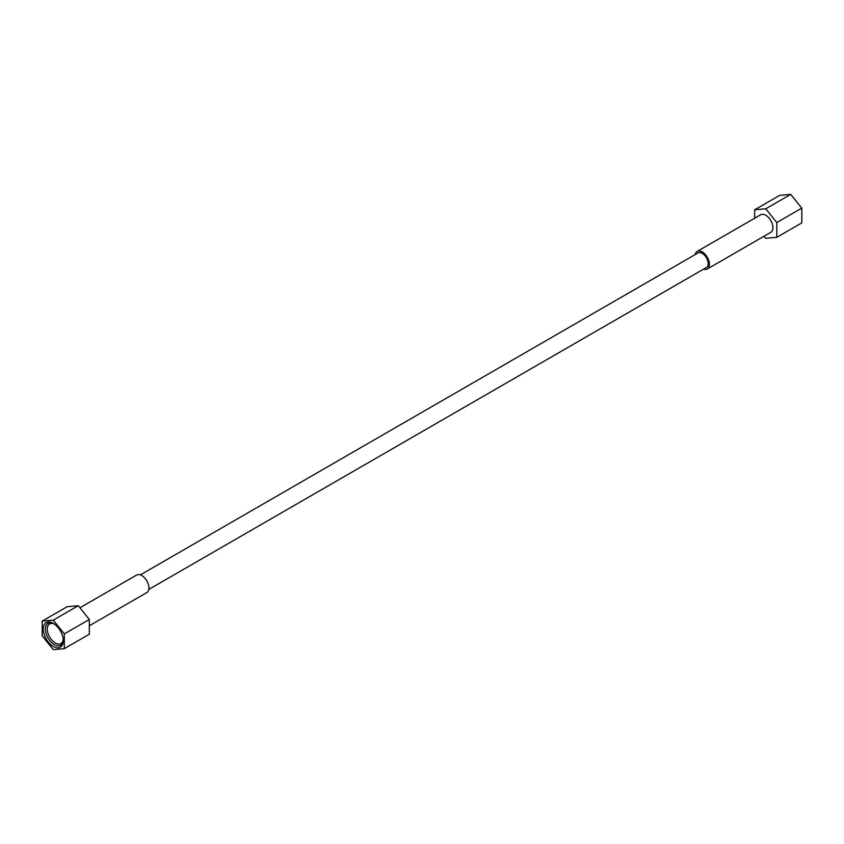 <?xml version="1.0" encoding="UTF-8"?>
<svg xmlns="http://www.w3.org/2000/svg" width="844" height="844" viewBox="0 0 844 844"><rect width="100%" height="100%" fill="white"/><g stroke="black" fill="none" stroke-linecap="round" stroke-linejoin="round"><path stroke-width="1.27" d="M140.399 574.88L698.041 252.926A8.398 4.853 60 0 1 702.24 253.348A8.398 4.853 60 0 1 707.726 260.743A8.398 4.853 60 0 1 706.439 267.485L148.797 589.428M703.601 269.12A10.139 5.855 -120 0 0 707.314 268.983A10.139 5.855 -120 0 0 708.865 260.859A10.139 5.855 -120 0 0 702.24 251.923A10.139 5.855 -120 0 0 697.176 251.428A10.139 5.855 -120 0 0 695.203 254.571M707.314 268.983L770.815 232.322A10.139 5.855 -120 0 0 772.365 224.198A10.139 5.855 -120 0 0 765.751 215.262A10.139 5.855 -120 0 0 760.676 214.756L697.176 251.428M764.073 236.214L765.751 238.293L776.807 237.301L776.807 222.552L765.751 208.795L754.684 209.776L754.684 218.216M776.807 237.301L801.8 222.869L801.8 208.12L790.733 194.363L765.751 208.795M801.8 208.12L776.807 222.552M790.733 194.363L779.677 195.354L754.684 209.776M54.322 624.011A11.32 6.53 60 0 0 49.606 623.938A11.32 6.53 60 0 0 47.264 629.118A11.32 6.53 -120 0 0 52.201 640.501A11.32 6.53 -120 0 0 60.916 643.529A11.32 6.53 -120 0 0 63.205 639.414M63.268 640.659A14.148 8.166 -120 0 0 53.267 623.336A14.148 8.166 -120 0 0 43.255 629.118A14.148 8.166 -120 0 0 53.267 646.441A14.148 8.166 -120 0 0 63.268 640.659M64.323 648.646L53.267 649.637L42.2 635.88L42.2 621.131L53.267 620.14L64.323 633.897L64.323 648.646L89.316 634.224L89.316 619.475L64.323 633.897M53.267 620.14L78.249 605.707L89.316 619.475M42.2 621.131L67.193 606.699L78.249 605.707M79.927 607.785L136.686 575.017A10.139 5.855 60 0 1 141.76 575.513A10.139 5.855 60 0 1 148.386 584.449A10.139 5.855 60 0 1 146.824 592.572L89.316 625.784M63.247 640.037A12.671 7.322 60 0 1 60.641 645.27A12.671 7.322 60 0 1 50.872 641.873A12.671 7.322 60 0 1 45.344 629.118A12.671 7.322 60 0 1 47.96 623.315A12.671 7.322 60 0 1 53.794 623.663"/></g></svg>
